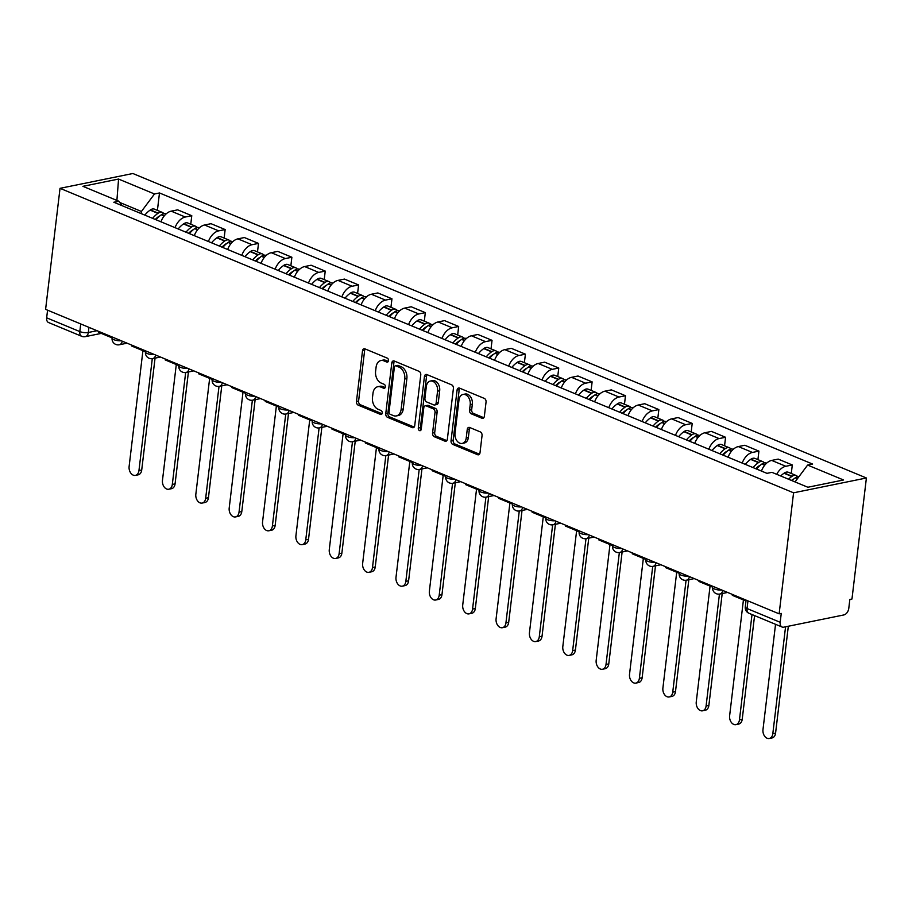 <?xml version="1.0" encoding="UTF-8"?>
<svg xmlns="http://www.w3.org/2000/svg" width="912" height="912" viewBox="0 0 912 912"><rect width="100%" height="100%" fill="white"/><g stroke="black" fill="none" stroke-linecap="round" stroke-linejoin="round"><path stroke-width="1.37" d="M388.489 360.696A2.086 1.459 -101.5 0 0 387.247 358.12L364.948 348.863A2.975 2.086 -101.5 0 0 364.013 348.76A2.975 2.086 -101.5 0 0 362.509 350.801L356.467 401.474A2.975 2.086 -101.5 0 0 358.234 405.167L380.543 414.424A2.086 1.459 -101.5 0 0 381.193 414.493A2.086 1.459 -101.5 0 0 382.242 413.056A2.086 1.459 -101.5 0 0 381.011 410.48L378.127 409.283A9.53 6.669 -101.5 0 1 372.484 397.484L372.985 393.266A9.53 6.669 -101.5 0 1 377.796 386.711A9.53 6.669 -101.5 0 1 380.771 387.041L383.656 388.238A2.086 1.459 -101.5 0 0 384.305 388.307A2.086 1.459 -101.5 0 0 385.366 386.882A2.086 1.459 -101.5 0 0 384.134 384.294L381.239 383.097A9.53 6.669 -101.5 0 1 375.596 371.309L376.109 367.08A9.53 6.669 -101.5 0 1 380.92 360.536A9.53 6.669 -101.5 0 1 383.895 360.856L386.779 362.064A2.086 1.459 -101.5 0 0 387.429 362.132A2.086 1.459 -101.5 0 0 388.489 360.696M481.924 418.243A2.975 2.086 -101.5 0 0 482.847 418.346A2.975 2.086 -101.5 0 0 484.352 416.294L486.05 402.078A2.975 2.086 -101.5 0 0 484.283 398.396L459.511 388.113A2.975 2.086 -101.5 0 0 458.588 388.01A2.975 2.086 -101.5 0 0 457.083 390.062L451.041 440.724A2.975 2.086 -101.5 0 0 452.797 444.418L477.569 454.7A2.975 2.086 -101.5 0 0 478.504 454.803A2.975 2.086 -101.5 0 0 480.008 452.751L482.049 435.583A2.975 2.086 -101.5 0 0 480.293 431.9L469.691 427.5A2.975 2.086 -101.5 0 0 468.757 427.397A2.975 2.086 -101.5 0 0 467.252 429.438L466.237 437.954A7.969 5.575 -101.5 0 1 462.213 443.426A7.969 5.575 -101.5 0 1 455.008 433.291L458.987 399.935A7.969 5.575 -101.5 0 1 463.011 394.463A7.969 5.575 -101.5 0 1 470.216 404.597L469.555 410.161A2.975 2.086 -101.5 0 0 471.322 413.843L481.924 418.243L483.668 417.89M793.565 492.811L779.133 613.833L45.6 309.362L60.032 188.328L793.565 492.811L866.4 477.991L132.867 173.508L60.032 188.328M420.763 374.98A2.975 2.086 -101.5 0 0 418.996 371.298L394.235 361.015A2.975 2.086 -101.5 0 0 393.3 360.913A2.975 2.086 -101.5 0 0 391.795 362.953L385.753 413.626A2.975 2.086 -101.5 0 0 387.52 417.32L412.292 427.603A2.975 2.086 -101.5 0 0 413.216 427.705A2.975 2.086 -101.5 0 0 414.721 425.653L420.763 374.98M426.873 374.57L451.645 384.841A2.975 2.086 -101.5 0 1 453.401 388.535L447.359 439.208A2.975 2.086 -101.5 0 1 445.854 441.248A2.975 2.086 -101.5 0 1 444.931 441.146L434.329 436.745A2.975 2.086 -101.5 0 1 432.562 433.063L435.013 412.509A2.975 2.086 -101.5 0 0 433.257 408.827L426.223 405.908A2.975 2.086 -101.5 0 0 425.288 405.806A2.975 2.086 -101.5 0 0 423.784 407.846L421.23 429.244A2.086 1.459 -101.5 0 1 420.181 430.681A2.086 1.459 -101.5 0 1 418.3 428.024L424.433 376.508A2.975 2.086 -101.5 0 1 425.938 374.467A2.975 2.086 -101.5 0 1 426.873 374.57M779.133 613.833L781.253 613.4L780.193 622.292A6.065 3.922 112.5 0 0 782.108 627.034A6.065 3.922 112.5 0 0 783.75 627.171L843.851 614.939A6.065 3.922 112.5 0 0 848.787 608.338L849.847 599.446L851.968 599.013L866.4 477.991M80.723 323.931L79.811 331.58A6.065 3.922 -67.5 0 0 81.738 336.311L48.587 322.552A6.065 3.922 -67.5 0 1 46.66 317.821L79.811 331.58A6.065 1.847 6.8 0 0 88.339 332.492L97.048 330.714M47.572 310.183L46.66 317.821M175.058 227.669A13.954 9.017 -67.5 0 1 185.307 217.022L171.194 211.162A13.954 9.017 112.5 0 0 160.945 221.81M171.194 211.162L177.669 209.84L191.782 215.699L190.768 224.227M185.307 217.022L191.782 215.699M224.135 238.078L225.15 229.55L211.037 223.691L204.562 225.002A13.954 9.017 112.5 0 0 194.302 235.661M208.415 241.52A13.954 9.017 -67.5 0 1 218.675 230.861L225.15 229.55M257.492 251.917L258.506 243.401L244.393 237.542L237.918 238.853A13.954 9.017 112.5 0 0 227.669 249.5M241.783 255.36A13.954 9.017 -67.5 0 1 252.031 244.712L258.506 243.401M290.86 265.768L291.874 257.241L277.761 251.381L271.286 252.704A13.954 9.017 112.5 0 0 261.026 263.351M275.139 269.211A13.954 9.017 -67.5 0 1 285.399 258.563L291.874 257.241M324.216 279.619L325.231 271.092L311.117 265.232L304.642 266.555A13.954 9.017 112.5 0 0 294.394 277.202M308.507 283.062A13.954 9.017 -67.5 0 1 318.755 272.414L325.231 271.092M357.584 293.459L358.598 284.943L344.485 279.083L337.999 280.394A13.954 9.017 112.5 0 0 327.75 291.053M341.863 296.902A13.954 9.017 -67.5 0 1 352.123 286.254L358.598 284.943M390.94 307.31L391.955 298.783L377.842 292.934L371.366 294.245A13.954 9.017 112.5 0 0 361.118 304.893M375.231 310.753A13.954 9.017 -67.5 0 1 385.48 300.105L391.955 298.783M424.297 321.161L425.323 312.634L411.209 306.774L404.723 308.096A13.954 9.017 112.5 0 0 394.474 318.744M408.587 324.604A13.954 9.017 -67.5 0 1 418.836 313.956L425.323 312.634M457.664 335.012L458.679 326.485L444.566 320.625L438.091 321.947A13.954 9.017 112.5 0 0 427.842 332.595M441.955 338.455A13.954 9.017 -67.5 0 1 452.204 327.807L458.679 326.485M491.021 348.851L492.047 340.336L477.922 334.476L471.447 335.787A13.954 9.017 112.5 0 0 461.198 346.435M475.312 352.294A13.954 9.017 -67.5 0 1 485.56 341.647L492.047 340.336M524.389 362.702L525.403 354.175L511.29 348.327L504.815 349.638A13.954 9.017 112.5 0 0 494.566 360.286M508.679 366.145A13.954 9.017 -67.5 0 1 518.928 355.498L525.403 354.175M557.745 376.553L558.76 368.026L544.646 362.167L538.171 363.489A13.954 9.017 112.5 0 0 527.923 374.137M542.036 379.996A13.954 9.017 -67.5 0 1 552.284 369.349L558.76 368.026M591.113 390.404L592.127 381.877L578.014 376.018L571.539 377.34A13.954 9.017 112.5 0 0 561.279 387.988M575.404 393.847A13.954 9.017 -67.5 0 1 585.652 383.2L592.127 381.877M624.469 404.244L625.484 395.728L611.371 389.869L604.895 391.18A13.954 9.017 112.5 0 0 594.647 401.827M608.76 407.687A13.954 9.017 -67.5 0 1 619.009 397.039L625.484 395.728M657.837 418.095L658.852 409.568L644.738 403.708L638.263 405.031A13.954 9.017 112.5 0 0 628.003 415.678M642.116 421.538A13.954 9.017 -67.5 0 1 652.376 410.89L658.852 409.568M691.193 431.946L692.208 423.419L678.095 417.559L671.62 418.882A13.954 9.017 112.5 0 0 661.371 429.529M675.484 435.389A13.954 9.017 -67.5 0 1 685.733 424.741L692.208 423.419M724.561 445.797L725.576 437.27L711.463 431.41L704.987 432.733A13.954 9.017 112.5 0 0 694.727 443.38M708.841 449.24A13.954 9.017 -67.5 0 1 719.101 438.581L725.576 437.27M757.918 459.637L758.932 451.121L744.819 445.261L738.344 446.572A13.954 9.017 112.5 0 0 728.095 457.22M742.208 463.079A13.954 9.017 -67.5 0 1 752.457 452.432L758.932 451.121M791.285 473.488L792.3 464.96L778.187 459.101L771.7 460.423A13.954 9.017 112.5 0 0 761.452 471.071M776.716 474.32A13.954 9.017 -67.5 0 1 785.825 466.283L792.3 464.96M141.178 213.602L141.428 211.47L119.711 202.453M122.06 205.667L118.822 201.233L82.889 186.322L118.571 179.06L154.493 193.982L141.428 211.47M795.025 481.924L807.61 465.074L812.603 464.06L159.486 192.956L154.493 193.982M807.61 465.074L843.543 479.986L807.861 487.247L771.94 472.336L766.946 473.351L113.829 202.247L118.822 201.233M157.411 210.376L159.486 192.956M118.571 179.06L116.896 200.435M388.295 361.38L386.015 360.434A9.53 6.669 -101.5 0 0 383.04 360.103L380.92 360.536M377.796 386.711L379.928 386.278A9.53 6.669 -101.5 0 1 382.892 386.608L385.172 387.554M365.176 348.954A2.975 2.086 -101.5 0 0 364.64 350.368L358.598 401.041A2.975 2.086 -101.5 0 0 360.354 404.734L382.06 413.74M394.463 361.106A2.975 2.086 -101.5 0 0 393.916 362.531L387.874 413.204A2.975 2.086 -101.5 0 0 389.641 416.887L414.185 427.067M396.07 365.917A2.086 1.459 -101.5 0 0 395.42 365.837A2.086 1.459 -101.5 0 0 394.36 367.274L389.059 411.757A2.086 1.459 -101.5 0 0 390.302 414.333L393.346 415.598A9.53 6.669 -101.5 0 0 396.31 415.929A9.53 6.669 -101.5 0 0 401.132 409.374L404.757 378.97A9.53 6.669 -101.5 0 0 399.114 367.183L396.07 365.917L398.191 365.484A2.086 1.459 -101.5 0 0 397.541 365.416L395.42 365.837M396.31 415.929L398.441 415.496A9.53 6.669 -101.5 0 0 403.252 408.941L401.132 409.374M398.191 365.484L401.234 366.749A9.53 6.669 -101.5 0 1 406.877 378.548L403.252 408.941M446.823 440.621L436.449 436.312L434.329 436.745M425.288 405.806L427.409 405.373A2.975 2.086 -101.5 0 1 428.344 405.475L435.377 408.394A2.975 2.086 -101.5 0 1 437.144 412.076L434.693 432.63A2.975 2.086 -101.5 0 0 436.449 436.312M427.101 374.661A2.975 2.086 -101.5 0 0 426.565 376.075L420.421 427.591A2.086 1.459 -101.5 0 0 421.105 429.78M437.555 391.191A7.969 5.575 -101.5 0 0 430.35 381.056A7.969 5.575 -101.5 0 0 426.326 386.528L424.924 398.282A2.975 2.086 -101.5 0 0 426.691 401.964L433.724 404.882A2.975 2.086 -101.5 0 0 434.648 404.985A2.975 2.086 -101.5 0 0 436.153 402.944L437.555 391.191L439.687 390.758A7.969 5.575 -101.5 0 0 432.482 380.623L430.35 381.056M434.648 404.985L436.78 404.552A2.975 2.086 -101.5 0 0 438.284 402.511L436.153 402.944M439.687 390.758L438.284 402.511M463.011 394.463L465.143 394.03A7.969 5.575 -101.5 0 1 472.336 404.164L471.675 409.727A2.975 2.086 -101.5 0 0 473.442 413.41L483.816 417.719M462.213 443.426L464.333 442.993A7.969 5.575 -101.5 0 0 468.358 437.521L466.237 437.954M469.919 427.591A2.975 2.086 -101.5 0 0 469.384 429.005L468.358 437.521M459.739 388.204A2.975 2.086 -101.5 0 0 459.203 389.629L453.161 440.302A2.975 2.086 -101.5 0 0 454.928 443.984L479.461 454.176M155.279 219.45A19.106 12.346 -67.5 0 1 158.528 216.623L158.836 216.418A3.716 2.405 -67.5 0 1 159.76 215.984M142.922 350.675L129.116 466.499A6.977 4.879 -101.5 0 0 135.421 475.38A6.977 4.879 -101.5 0 0 138.955 470.581L141.713 470.022A6.977 4.879 78.5 0 1 138.179 474.821L135.421 475.38M156.043 219.781A23.051 14.888 -67.5 0 1 161.356 214.787L161.652 214.571A7.661 4.948 -67.5 0 1 165.756 213.841L166.052 213.967M163.829 213.647A7.661 4.948 112.5 0 0 162.336 212.416A7.661 4.948 112.5 0 0 158.232 213.157L157.936 213.362A23.051 14.888 112.5 0 0 152.623 218.356M144.826 215.118A23.051 14.888 -67.5 0 1 150.127 210.125L150.423 209.908A7.661 4.948 -67.5 0 1 154.527 209.179L162.336 212.416M155.051 358.131L141.713 470.022M112.108 337.885L98.439 332.219L98.553 331.341M152.293 358.678L138.955 470.581M188.636 233.301A19.106 12.346 -67.5 0 1 191.896 230.474L192.193 230.269A3.716 2.405 -67.5 0 1 193.127 229.835M176.29 364.526L162.473 480.35A6.977 4.879 -101.5 0 0 168.788 489.231A6.977 4.879 -101.5 0 0 172.311 484.432L175.07 483.873A6.977 4.879 78.5 0 1 171.547 488.672L168.788 489.231M189.411 233.62A23.051 14.888 -67.5 0 1 194.712 228.627L195.02 228.422A7.661 4.948 -67.5 0 1 199.112 227.692L199.409 227.806M197.186 227.487A7.661 4.948 112.5 0 0 195.692 226.267A7.661 4.948 112.5 0 0 191.6 226.997L191.292 227.213A23.051 14.888 112.5 0 0 185.991 232.207M178.182 228.969A23.051 14.888 -67.5 0 1 183.483 223.964L183.791 223.759A7.661 4.948 -67.5 0 1 187.883 223.03L195.692 226.267M188.419 371.982L175.07 483.873M145.464 351.736L131.807 346.07L131.909 345.181M185.66 372.529L172.311 484.432M222.004 247.152A19.106 12.346 -67.5 0 1 225.253 244.325L225.56 244.108A3.716 2.405 -67.5 0 1 226.484 243.686M209.646 378.377L195.841 494.201A6.977 4.879 -101.5 0 0 202.145 503.082A6.977 4.879 -101.5 0 0 205.667 498.283L208.438 497.724A6.977 4.879 78.5 0 1 204.904 502.512L202.145 503.082M222.767 247.471A23.051 14.888 -67.5 0 1 228.08 242.478L228.376 242.273A7.661 4.948 -67.5 0 1 232.48 241.532L232.777 241.657M230.554 241.338A7.661 4.948 112.5 0 0 229.049 240.118A7.661 4.948 112.5 0 0 224.956 240.848L224.66 241.053A23.051 14.888 112.5 0 0 219.347 246.046M211.538 242.809A23.051 14.888 -67.5 0 1 216.851 237.815L217.147 237.61A7.661 4.948 -67.5 0 1 221.251 236.869L229.049 240.118M221.776 385.833L208.438 497.724M178.832 365.587L165.163 359.909L165.266 359.032M219.017 386.38L205.667 498.283M255.36 261.003A19.106 12.346 -67.5 0 1 258.609 258.164L258.917 257.959A3.716 2.405 -67.5 0 1 259.852 257.537M243.002 392.228L229.197 508.052A6.977 4.879 -101.5 0 0 235.501 516.922A6.977 4.879 -101.5 0 0 239.035 512.134L241.794 511.564A6.977 4.879 78.5 0 1 238.271 516.363L235.501 516.922M256.135 261.322A23.051 14.888 -67.5 0 1 261.436 256.329L261.744 256.112A7.661 4.948 -67.5 0 1 265.837 255.383L266.133 255.508M263.91 255.189A7.661 4.948 112.5 0 0 262.417 253.958A7.661 4.948 112.5 0 0 258.324 254.699L258.016 254.904A23.051 14.888 112.5 0 0 252.715 259.897M244.906 256.66A23.051 14.888 -67.5 0 1 250.207 251.666L250.515 251.461A7.661 4.948 -67.5 0 1 254.608 250.72L262.417 253.958M255.132 399.673L241.794 511.564M212.188 379.426L198.531 373.76L198.634 372.883M252.373 400.22L239.035 512.134M288.716 274.843A19.106 12.346 -67.5 0 1 291.977 272.015L292.273 271.81A3.716 2.405 -67.5 0 1 293.208 271.377M276.37 406.068L262.553 521.892A6.977 4.879 -101.5 0 0 268.869 530.773A6.977 4.879 -101.5 0 0 272.392 525.973L275.162 525.415A6.977 4.879 78.5 0 1 271.628 530.214L268.869 530.773M289.492 275.173A23.051 14.888 -67.5 0 1 294.804 270.169L295.1 269.963A7.661 4.948 -67.5 0 1 299.204 269.234L299.501 269.359M297.278 269.04A7.661 4.948 112.5 0 0 295.773 267.809A7.661 4.948 112.5 0 0 291.68 268.55L291.384 268.755A23.051 14.888 112.5 0 0 286.072 273.748M278.263 270.511A23.051 14.888 -67.5 0 1 283.575 265.517L283.871 265.301A7.661 4.948 -67.5 0 1 287.975 264.571L295.773 267.809M288.5 413.524L275.162 525.415M245.556 393.277L231.887 387.611L231.99 386.722M285.741 414.071L272.392 525.973M322.084 288.694A19.106 12.346 -67.5 0 1 325.333 285.866L325.641 285.661A3.716 2.405 -67.5 0 1 326.576 285.228M309.727 419.919L295.921 535.743A6.977 4.879 -101.5 0 0 302.225 544.624A6.977 4.879 -101.5 0 0 305.759 539.824L308.518 539.266A6.977 4.879 78.5 0 1 304.996 544.054L302.225 544.624M322.859 289.013A23.051 14.888 -67.5 0 1 328.16 284.02L328.468 283.814A7.661 4.948 -67.5 0 1 332.561 283.073L332.857 283.199M330.634 282.88A7.661 4.948 112.5 0 0 329.141 281.66A7.661 4.948 112.5 0 0 325.037 282.389L324.74 282.606A23.051 14.888 112.5 0 0 319.439 287.599M311.63 284.35A23.051 14.888 -67.5 0 1 316.931 279.357L317.239 279.152A7.661 4.948 -67.5 0 1 321.332 278.422L329.141 281.66M321.856 427.375L308.518 539.266M278.912 407.128L265.255 401.451L265.358 400.573M319.097 427.922L305.759 539.824M355.441 302.545A19.106 12.346 -67.5 0 1 358.701 299.717L358.997 299.501A3.716 2.405 -67.5 0 1 359.932 299.079M343.094 433.77L329.278 549.594A6.977 4.879 -101.5 0 0 335.593 558.463A6.977 4.879 -101.5 0 0 339.116 553.675L341.875 553.117A6.977 4.879 78.5 0 1 338.352 557.905L335.593 558.463M356.216 302.864A23.051 14.888 -67.5 0 1 361.528 297.871L361.825 297.665A7.661 4.948 -67.5 0 1 365.917 296.924L366.225 297.05M364.002 296.731A7.661 4.948 112.5 0 0 362.497 295.511A7.661 4.948 112.5 0 0 358.405 296.24L358.097 296.446A23.051 14.888 112.5 0 0 352.796 301.439M344.987 298.201A23.051 14.888 -67.5 0 1 350.299 293.208L350.596 293.003A7.661 4.948 -67.5 0 1 354.7 292.262L362.497 295.511M355.224 441.226L341.875 553.117M312.28 420.979L298.612 415.302L298.714 414.424M352.465 441.773L339.116 553.675M388.808 316.396A19.106 12.346 -67.5 0 1 392.057 313.557L392.365 313.352A3.716 2.405 -67.5 0 1 393.3 312.93M376.451 447.61L362.645 563.434A6.977 4.879 -101.5 0 0 368.95 572.314A6.977 4.879 -101.5 0 0 372.484 567.526L375.242 566.956A6.977 4.879 78.5 0 1 371.708 571.756L368.95 572.314M389.584 316.715A23.051 14.888 -67.5 0 1 394.885 311.722L395.192 311.505A7.661 4.948 -67.5 0 1 399.285 310.775L399.581 310.901M397.358 310.582A7.661 4.948 112.5 0 0 395.865 309.35A7.661 4.948 112.5 0 0 391.761 310.091L391.465 310.297A23.051 14.888 112.5 0 0 386.152 315.29M378.355 312.052A23.051 14.888 -67.5 0 1 383.656 307.059L383.963 306.854A7.661 4.948 -67.5 0 1 388.056 306.113L395.865 309.35M388.58 455.065L375.242 566.956M345.637 434.819L331.979 429.153L332.082 428.275M385.822 455.612L372.484 567.526M422.165 330.235A19.106 12.346 -67.5 0 1 425.425 327.408L425.722 327.203A3.716 2.405 -67.5 0 1 426.656 326.77M409.819 461.461L396.002 577.285A6.977 4.879 -101.5 0 0 402.317 586.165A6.977 4.879 -101.5 0 0 405.84 581.366L408.599 580.807A6.977 4.879 78.5 0 1 405.076 585.607L402.317 586.165M422.94 330.554A23.051 14.888 -67.5 0 1 428.252 325.561L428.549 325.356A7.661 4.948 -67.5 0 1 432.641 324.626L432.949 324.752M430.726 324.433A7.661 4.948 112.5 0 0 429.221 323.201A7.661 4.948 112.5 0 0 425.129 323.942L424.821 324.148A23.051 14.888 112.5 0 0 419.52 329.141M411.711 325.903A23.051 14.888 -67.5 0 1 417.023 320.91L417.32 320.693A7.661 4.948 -67.5 0 1 421.412 319.964L429.221 323.201M421.948 468.916L408.599 580.807M379.004 448.67L365.336 443.004L365.438 442.115M419.189 469.463L405.84 581.366M455.533 344.086A19.106 12.346 -67.5 0 1 458.782 341.259L459.089 341.054A3.716 2.405 -67.5 0 1 460.024 340.621M443.175 475.312L429.37 591.136A6.977 4.879 -101.5 0 0 435.674 600.016A6.977 4.879 -101.5 0 0 439.208 595.217L441.967 594.658A6.977 4.879 78.5 0 1 438.433 599.446L435.674 600.016M456.308 344.405A23.051 14.888 -67.5 0 1 461.609 339.412L461.905 339.207A7.661 4.948 -67.5 0 1 466.009 338.466L466.306 338.591M464.083 338.272A7.661 4.948 112.5 0 0 462.589 337.052A7.661 4.948 112.5 0 0 458.485 337.782L458.189 337.999A23.051 14.888 112.5 0 0 452.876 342.992M445.079 339.743A23.051 14.888 -67.5 0 1 450.38 334.75L450.688 334.544A7.661 4.948 -67.5 0 1 454.78 333.815L462.589 337.052M455.305 482.767L441.967 594.658M412.361 462.521L398.692 456.844L398.806 455.966M452.546 483.314L439.208 595.217M488.889 357.937A19.106 12.346 -67.5 0 1 492.149 355.11L492.446 354.893A3.716 2.405 -67.5 0 1 493.381 354.472M476.543 489.163L462.726 604.987A6.977 4.879 -101.5 0 0 469.042 613.856A6.977 4.879 -101.5 0 0 472.564 609.068L475.323 608.509A6.977 4.879 78.5 0 1 471.8 613.297L469.042 613.856M489.664 358.256A23.051 14.888 -67.5 0 1 494.965 353.263L495.273 353.058A7.661 4.948 -67.5 0 1 499.366 352.317L499.673 352.442M497.439 352.123A7.661 4.948 112.5 0 0 495.946 350.903A7.661 4.948 112.5 0 0 491.853 351.633L491.545 351.838A23.051 14.888 112.5 0 0 486.244 356.831M478.435 353.594A23.051 14.888 -67.5 0 1 483.748 348.601L484.044 348.395A7.661 4.948 -67.5 0 1 488.137 347.654L495.946 350.903M488.672 496.607L475.323 608.509M445.717 476.372L432.06 470.695L432.163 469.817M485.914 497.165L472.564 609.068M522.257 371.788A19.106 12.346 -67.5 0 1 525.506 368.95L525.814 368.744A3.716 2.405 -67.5 0 1 526.748 368.323M509.899 503.002L496.094 618.826A6.977 4.879 -101.5 0 0 502.398 627.707A6.977 4.879 -101.5 0 0 505.932 622.919L508.691 622.349A6.977 4.879 78.5 0 1 505.157 627.148L502.398 627.707M523.021 372.107A23.051 14.888 -67.5 0 1 528.333 367.114L528.629 366.898A7.661 4.948 -67.5 0 1 532.733 366.168L533.03 366.293M530.807 365.974A7.661 4.948 112.5 0 0 529.313 364.743A7.661 4.948 112.5 0 0 525.209 365.484L524.913 365.689A23.051 14.888 112.5 0 0 519.601 370.682M511.803 367.445A23.051 14.888 -67.5 0 1 517.104 362.452L517.412 362.246A7.661 4.948 -67.5 0 1 521.504 361.505L529.313 364.743M522.029 510.458L508.691 622.349M479.085 490.211L465.416 484.546L465.53 483.668M519.27 511.005L505.932 622.919M555.613 385.628A19.106 12.346 -67.5 0 1 558.874 382.801L559.17 382.595A3.716 2.405 -67.5 0 1 560.105 382.162M543.267 516.853L529.45 632.677A6.977 4.879 -101.5 0 0 535.766 641.558A6.977 4.879 -101.5 0 0 539.288 636.758L542.047 636.2A6.977 4.879 78.5 0 1 538.525 640.999L535.766 641.558M556.388 385.947A23.051 14.888 -67.5 0 1 561.689 380.954L561.997 380.749A7.661 4.948 -67.5 0 1 566.09 380.019L566.398 380.144M564.163 379.814A7.661 4.948 112.5 0 0 562.67 378.594A7.661 4.948 112.5 0 0 558.577 379.324L558.269 379.54A23.051 14.888 112.5 0 0 552.968 384.533M545.159 381.296A23.051 14.888 -67.5 0 1 550.472 376.303L550.768 376.086A7.661 4.948 -67.5 0 1 554.861 375.356L562.67 378.594M555.397 524.309L542.047 636.2M512.441 504.062L498.784 498.397L498.887 497.507M552.638 524.856L539.288 636.758M588.981 399.479A19.106 12.346 -67.5 0 1 592.23 396.652L592.538 396.446A3.716 2.405 -67.5 0 1 593.461 396.013M576.623 530.704L562.818 646.528A6.977 4.879 -101.5 0 0 569.122 655.409A6.977 4.879 -101.5 0 0 572.656 650.609L575.415 650.051A6.977 4.879 78.5 0 1 571.881 654.839L569.122 655.409M589.745 399.798A23.051 14.888 -67.5 0 1 595.057 394.805L595.354 394.6A7.661 4.948 -67.5 0 1 599.458 393.859L599.754 393.984M597.531 393.665A7.661 4.948 112.5 0 0 596.026 392.445A7.661 4.948 112.5 0 0 591.934 393.175L591.637 393.391A23.051 14.888 112.5 0 0 586.325 398.384M578.516 395.135A23.051 14.888 -67.5 0 1 583.828 390.142L584.125 389.937A7.661 4.948 -67.5 0 1 588.229 389.207L596.026 392.445M588.753 538.16L575.415 650.051M545.809 517.913L532.141 512.236L532.255 511.358M585.994 538.707L572.656 650.609M622.337 413.33A19.106 12.346 -67.5 0 1 625.598 410.503L625.894 410.286A3.716 2.405 -67.5 0 1 626.829 409.864M609.991 544.555L596.174 660.379A6.977 4.879 -101.5 0 0 602.49 669.248A6.977 4.879 -101.5 0 0 606.013 664.46L608.771 663.902A6.977 4.879 78.5 0 1 605.249 668.69L602.49 669.248M623.113 413.649A23.051 14.888 -67.5 0 1 628.414 408.656L628.721 408.451A7.661 4.948 -67.5 0 1 632.814 407.71L633.11 407.835M630.887 407.516A7.661 4.948 112.5 0 0 629.394 406.296A7.661 4.948 112.5 0 0 625.301 407.026L624.994 407.231A23.051 14.888 112.5 0 0 619.693 412.224M611.884 408.986A23.051 14.888 -67.5 0 1 617.185 403.993L617.492 403.788A7.661 4.948 -67.5 0 1 621.585 403.047L629.394 406.296M622.121 551.999L608.771 663.902M579.166 531.764L565.508 526.087L565.611 525.209M619.351 552.558L606.013 664.46M655.694 427.169A19.106 12.346 -67.5 0 1 658.954 424.342L659.251 424.137A3.716 2.405 -67.5 0 1 660.185 423.704M643.348 558.395L629.531 674.219A6.977 4.879 -101.5 0 0 635.846 683.099A6.977 4.879 -101.5 0 0 639.369 678.311L642.139 677.741A6.977 4.879 78.5 0 1 638.605 682.541L635.846 683.099M656.469 427.5A23.051 14.888 -67.5 0 1 661.781 422.507L662.078 422.29A7.661 4.948 -67.5 0 1 666.182 421.561L666.478 421.686M664.255 421.367A7.661 4.948 112.5 0 0 662.75 420.136A7.661 4.948 112.5 0 0 658.658 420.877L658.361 421.082A23.051 14.888 112.5 0 0 653.049 426.075M645.24 422.837A23.051 14.888 -67.5 0 1 650.552 417.844L650.849 417.628A7.661 4.948 -67.5 0 1 654.953 416.898L662.75 420.136M655.477 565.85L642.139 677.741M612.533 545.604L598.865 539.938L598.967 539.06M652.718 566.398L639.369 678.311M689.062 441.02A19.106 12.346 -67.5 0 1 692.311 438.193L692.618 437.988A3.716 2.405 -67.5 0 1 693.553 437.555M676.704 572.246L662.899 688.07A6.977 4.879 -101.5 0 0 669.203 696.95A6.977 4.879 -101.5 0 0 672.737 692.151L675.496 691.592A6.977 4.879 78.5 0 1 671.973 696.392L669.203 696.95M689.837 441.34A23.051 14.888 -67.5 0 1 695.138 436.346L695.446 436.141A7.661 4.948 -67.5 0 1 699.538 435.412L699.835 435.537M697.612 435.206A7.661 4.948 112.5 0 0 696.118 433.987A7.661 4.948 112.5 0 0 692.026 434.716L691.718 434.933A23.051 14.888 112.5 0 0 686.417 439.926M678.608 436.688A23.051 14.888 -67.5 0 1 683.909 431.695L684.217 431.479A7.661 4.948 -67.5 0 1 688.309 430.749L696.118 433.987M688.834 579.701L675.496 691.592M645.89 559.455L632.233 553.789L632.335 552.9M686.075 580.249L672.737 692.151M722.418 454.871A19.106 12.346 -67.5 0 1 725.678 452.044L725.975 451.828A3.716 2.405 -67.5 0 1 726.91 451.406M710.072 586.097L696.255 701.921A6.977 4.879 -101.5 0 0 702.571 710.801A6.977 4.879 -101.5 0 0 706.093 706.002L708.863 705.443A6.977 4.879 78.5 0 1 705.329 710.231L702.571 710.801M723.193 455.191A23.051 14.888 -67.5 0 1 728.506 450.197L728.802 449.992A7.661 4.948 -67.5 0 1 732.895 449.251L733.202 449.377M730.979 449.057A7.661 4.948 112.5 0 0 729.475 447.838A7.661 4.948 112.5 0 0 725.382 448.567L725.086 448.772A23.051 14.888 112.5 0 0 719.773 453.766M711.964 450.528A23.051 14.888 -67.5 0 1 717.277 445.535L717.573 445.33A7.661 4.948 -67.5 0 1 721.677 444.6L729.475 447.838M722.201 593.552L708.863 705.443M679.258 573.306L665.589 567.629L665.692 566.751M719.443 594.1L706.093 706.002M755.786 468.722A19.106 12.346 -67.5 0 1 759.035 465.884L759.343 465.679A3.716 2.405 -67.5 0 1 760.277 465.257M743.428 599.948L729.623 715.772A6.977 4.879 -101.5 0 0 735.927 724.641A6.977 4.879 -101.5 0 0 739.461 719.853L742.22 719.283A6.977 4.879 78.5 0 1 738.697 724.082L735.927 724.641M756.561 469.042A23.051 14.888 -67.5 0 1 761.862 464.048L762.17 463.832A7.661 4.948 -67.5 0 1 766.262 463.102L766.559 463.228M764.336 462.908A7.661 4.948 112.5 0 0 762.842 461.677A7.661 4.948 112.5 0 0 758.738 462.418L758.442 462.623A23.051 14.888 112.5 0 0 753.13 467.617M745.332 464.379A23.051 14.888 -67.5 0 1 750.633 459.386L750.941 459.181A7.661 4.948 -67.5 0 1 755.033 458.44L762.842 461.677M754.577 615.6L742.22 719.283M712.614 587.157L698.957 581.48L699.059 580.602M752.012 614.54L739.461 719.853M791.456 480.442A19.106 12.346 -67.5 0 1 792.403 479.735L792.699 479.53A3.716 2.405 -67.5 0 1 793.634 479.096M775.542 624.31L762.979 729.611A6.977 4.879 -101.5 0 0 769.295 738.492A6.977 4.879 -101.5 0 0 772.817 733.693L775.576 733.134A6.977 4.879 78.5 0 1 772.054 737.933L769.295 738.492M791.947 480.647A23.051 14.888 -67.5 0 1 795.23 477.899L795.526 477.683A7.661 4.948 -67.5 0 1 798.901 476.748M797.704 476.759A7.661 4.948 112.5 0 0 796.199 475.528A7.661 4.948 112.5 0 0 792.106 476.269L791.798 476.474A23.051 14.888 112.5 0 0 788.527 479.222M780.718 475.984A23.051 14.888 -67.5 0 1 784.001 473.237L784.297 473.02A7.661 4.948 -67.5 0 1 788.401 472.291L796.199 475.528M788.333 626.236L775.576 733.134M745.982 600.997L732.313 595.331L732.416 594.442M785.563 626.795L772.817 733.693M88.943 327.351L88.339 332.492A6.065 4.241 -101.5 0 1 85.272 336.653L101.289 333.393M752.457 452.432L738.344 446.572M719.101 438.581L704.987 432.733M685.733 424.741L671.62 418.882M652.376 410.89L638.263 405.031M619.009 397.039L604.895 391.18M585.652 383.2L571.539 377.34M552.284 369.349L538.171 363.489M518.928 355.498L504.815 349.638M485.56 341.647L471.447 335.787M452.204 327.807L438.091 321.947M418.836 313.956L404.723 308.096M385.48 300.105L371.366 294.245M352.123 286.254L337.999 280.394M318.755 272.414L304.642 266.555M285.399 258.563L271.286 252.704M252.031 244.712L237.918 238.853M218.675 230.861L204.562 225.002M785.825 466.283L771.7 460.423M112.21 337.007L112.085 338.101A6.065 1.847 6.8 0 0 115.06 340.108A6.065 1.847 6.8 0 0 121.239 340.757M122.288 341.191A6.065 4.241 78.5 0 1 119.312 344.77L127.099 343.186M145.578 350.858L145.441 351.952A6.065 1.847 6.8 0 0 148.417 353.947A6.065 1.847 6.8 0 0 154.595 354.597M178.934 364.709L178.809 365.803A6.065 1.847 6.8 0 0 181.784 367.798A6.065 1.847 6.8 0 0 187.963 368.448M212.291 378.548L212.165 379.654A6.065 1.847 6.8 0 0 215.141 381.649A6.065 1.847 6.8 0 0 221.32 382.299M245.659 392.399L245.522 393.494A6.065 1.847 6.8 0 0 248.497 395.5A6.065 1.847 6.8 0 0 254.687 396.15M279.015 406.25L278.89 407.345A6.065 1.847 6.8 0 0 281.865 409.34A6.065 1.847 6.8 0 0 288.044 409.99M312.383 420.09L312.246 421.196A6.065 1.847 6.8 0 0 315.221 423.191A6.065 1.847 6.8 0 0 321.412 423.841M345.739 433.941L345.614 435.035A6.065 1.847 6.8 0 0 348.589 437.042A6.065 1.847 6.8 0 0 354.768 437.692M379.107 447.792L378.97 448.886A6.065 1.847 6.8 0 0 381.946 450.881A6.065 1.847 6.8 0 0 388.136 451.543M412.463 461.643L412.338 462.737A6.065 1.847 6.8 0 0 415.313 464.732A6.065 1.847 6.8 0 0 421.492 465.382M445.831 475.483L445.694 476.588A6.065 1.847 6.8 0 0 448.67 478.583A6.065 1.847 6.8 0 0 454.86 479.233M479.188 489.334L479.062 490.428A6.065 1.847 6.8 0 0 482.038 492.434A6.065 1.847 6.8 0 0 488.216 493.084M512.555 503.185L512.419 504.279A6.065 1.847 6.8 0 0 515.394 506.274A6.065 1.847 6.8 0 0 521.573 506.935M545.912 517.036L545.786 518.13A6.065 1.847 6.8 0 0 548.762 520.125A6.065 1.847 6.8 0 0 554.941 520.775M579.28 530.875L579.143 531.981A6.065 1.847 6.8 0 0 582.118 533.976A6.065 1.847 6.8 0 0 588.297 534.626M612.636 544.726L612.511 545.821A6.065 1.847 6.8 0 0 615.486 547.827A6.065 1.847 6.8 0 0 621.665 548.477M645.992 558.577L645.867 559.672A6.065 1.847 6.8 0 0 648.842 561.667A6.065 1.847 6.8 0 0 655.021 562.316M679.36 572.428L679.223 573.523A6.065 1.847 6.8 0 0 682.199 575.518A6.065 1.847 6.8 0 0 688.389 576.167M712.717 586.268L712.591 587.374A6.065 1.847 6.8 0 0 715.567 589.369A6.065 1.847 6.8 0 0 721.745 590.018M155.644 355.042A6.065 4.241 78.5 0 1 152.68 358.621L160.455 357.037M189.012 368.881A6.065 4.241 78.5 0 1 186.037 372.461L193.823 370.876M222.368 382.732A6.065 4.241 78.5 0 1 219.393 386.312L227.179 384.727M255.736 396.583A6.065 4.241 78.5 0 1 252.761 400.163L260.536 398.578M289.093 410.434A6.065 4.241 78.5 0 1 286.117 414.002L293.903 412.429M322.46 424.274A6.065 4.241 78.5 0 1 319.485 427.853L327.26 426.269M355.817 438.125A6.065 4.241 78.5 0 1 352.841 441.704L360.628 440.12M389.185 451.976A6.065 4.241 78.5 0 1 386.209 455.555L393.984 453.971M422.541 465.815A6.065 4.241 78.5 0 1 419.566 469.395L427.352 467.822M455.897 479.666A6.065 4.241 78.5 0 1 452.933 483.246L460.708 481.661M489.265 493.517A6.065 4.241 78.5 0 1 486.29 497.097L494.076 495.512M522.622 507.368A6.065 4.241 78.5 0 1 519.658 510.948L527.432 509.363M555.989 521.208A6.065 4.241 78.5 0 1 553.014 524.788L560.8 523.203M589.346 535.059A6.065 4.241 78.5 0 1 586.382 538.639L594.157 537.054M622.714 548.91A6.065 4.241 78.5 0 1 619.738 552.49L627.524 550.905M656.07 562.761A6.065 4.241 78.5 0 1 653.095 566.341L660.881 564.756M689.438 576.601A6.065 4.241 78.5 0 1 686.462 580.18L694.237 578.596M722.794 590.452A6.065 4.241 78.5 0 1 719.819 594.031L727.605 592.447M747.954 600.894L747.042 608.532L780.193 622.292M746.084 600.119L745.264 606.947A6.065 1.847 6.8 0 0 747.042 608.532A6.065 3.922 -67.5 0 0 748.969 613.274L782.108 627.034M386.015 360.434L383.895 360.856M384.875 387.988L383.656 388.238M382.892 386.608L380.771 387.041M381.763 414.173L380.543 414.424M360.354 404.734L358.234 405.167M358.598 401.041L356.467 401.474M364.64 350.368L362.509 350.801M387.999 361.813L386.779 362.064M414.037 427.249L412.292 427.603M389.641 416.887L387.52 417.32M387.874 413.204L385.753 413.626M393.916 362.531L391.795 362.953M406.877 378.548L404.757 378.97M401.234 366.749L399.114 367.183M446.675 440.792L444.931 441.146M434.693 432.63L432.562 433.063M437.144 412.076L435.013 412.509M435.377 408.394L433.257 408.827M428.344 405.475L426.223 405.908M420.421 427.591L418.3 428.024M426.565 376.075L424.433 376.508M473.442 413.41L471.322 413.843M471.675 409.727L469.555 410.161M472.336 404.164L470.216 404.597M469.384 429.005L467.252 429.438M479.313 454.347L477.569 454.7M454.928 443.984L452.797 444.418M453.161 440.302L451.041 440.724M459.203 389.629L457.083 390.062M164.388 215.711L161.652 214.571M158.232 213.157L150.423 209.908M157.936 213.362L150.127 210.125M164.194 215.962L161.356 214.787M197.756 229.562L195.02 228.422M191.6 226.997L183.791 223.759M191.292 227.213L183.483 223.964M197.551 229.813L194.712 228.627M231.112 243.401L228.376 242.273M224.956 240.848L217.147 237.61M224.66 241.053L216.851 237.815M230.918 243.652L228.08 242.478M264.48 257.252L261.744 256.112M258.324 254.699L250.515 251.461M258.016 254.904L250.207 251.666M264.275 257.503L261.436 256.329M297.836 271.103L295.1 269.963M291.68 268.55L283.871 265.301M291.384 268.755L283.575 265.517M297.631 271.354L294.804 270.169M331.204 284.954L328.468 283.814M325.037 282.389L317.239 279.152M324.74 282.606L316.931 279.357M330.999 285.194L328.16 284.02M364.561 298.794L361.825 297.665M358.405 296.24L350.596 293.003M358.097 296.446L350.299 293.208M364.355 299.045L361.528 297.871M397.928 312.645L395.192 311.505M391.761 310.091L383.963 306.854M391.465 310.297L383.656 307.059M397.723 312.896L394.885 311.722M431.285 326.496L428.549 325.356M425.129 323.942L417.32 320.693M424.821 324.148L417.023 320.91M431.08 326.747L428.252 325.561M464.653 340.347L461.905 339.207M458.485 337.782L450.688 334.544M458.189 337.999L450.38 334.75M464.447 340.586L461.609 339.412M498.009 354.187L495.273 353.058M491.853 351.633L484.044 348.395M491.545 351.838L483.748 348.601M497.804 354.437L494.965 353.263M531.365 368.038L528.629 366.898M525.209 365.484L517.412 362.246M524.913 365.689L517.104 362.452M531.172 368.288L528.333 367.114M564.733 381.889L561.997 380.749M558.577 379.324L550.768 376.086M558.269 379.54L550.472 376.303M564.528 382.139L561.689 380.954M598.09 395.728L595.354 394.6M591.934 393.175L584.125 389.937M591.637 393.391L583.828 390.142M597.896 395.979L595.057 394.805M631.457 409.579L628.721 408.451M625.301 407.026L617.492 403.788M624.994 407.231L617.185 403.993M631.252 409.83L628.414 408.656M664.814 423.43L662.078 422.29M658.658 420.877L650.849 417.628M658.361 421.082L650.552 417.844M664.62 423.681L661.781 422.507M698.182 437.281L695.446 436.141M692.026 434.716L684.217 431.479M691.718 434.933L683.909 431.695M697.976 437.532L695.138 436.346M731.538 451.121L728.802 449.992M725.382 448.567L717.573 445.33M725.086 448.772L717.277 445.535M731.333 451.372L728.506 450.197M764.906 464.972L762.17 463.832M758.738 462.418L750.941 459.181M758.442 462.623L750.633 459.386M764.701 465.223L761.862 464.048M797.567 478.526L795.526 477.683M792.106 476.269L784.297 473.02M791.798 476.474L784.001 473.237M797.373 478.789L795.23 477.899M112.085 338.101A6.065 6.065 0 0 0 119.312 344.77M145.441 351.952A6.065 6.065 0 0 0 152.68 358.621M178.809 365.803A6.065 6.065 0 0 0 186.037 372.461M212.165 379.654A6.065 6.065 0 0 0 219.393 386.312M245.522 393.494A6.065 6.065 0 0 0 252.761 400.163M278.89 407.345A6.065 6.065 0 0 0 286.117 414.002M312.246 421.196A6.065 6.065 0 0 0 319.485 427.853M345.614 435.035A6.065 6.065 0 0 0 352.841 441.704M378.97 448.886A6.065 6.065 0 0 0 386.209 455.555M412.338 462.737A6.065 6.065 0 0 0 419.566 469.395M445.694 476.588A6.065 6.065 0 0 0 452.933 483.246M479.062 490.428A6.065 6.065 0 0 0 486.29 497.097M512.419 504.279A6.065 6.065 0 0 0 519.658 510.948M545.786 518.13A6.065 6.065 0 0 0 553.014 524.788M579.143 531.981A6.065 6.065 0 0 0 586.382 538.639M612.511 545.821A6.065 6.065 0 0 0 619.738 552.49M645.867 559.672A6.065 6.065 0 0 0 653.095 566.341M679.223 573.523A6.065 6.065 0 0 0 686.462 580.18M712.591 587.374A6.065 6.065 0 0 0 719.819 594.031M745.264 606.947A6.065 6.065 0 0 0 748.969 613.274M81.738 336.311A6.065 6.065 0 0 0 85.272 336.653"/></g></svg>
